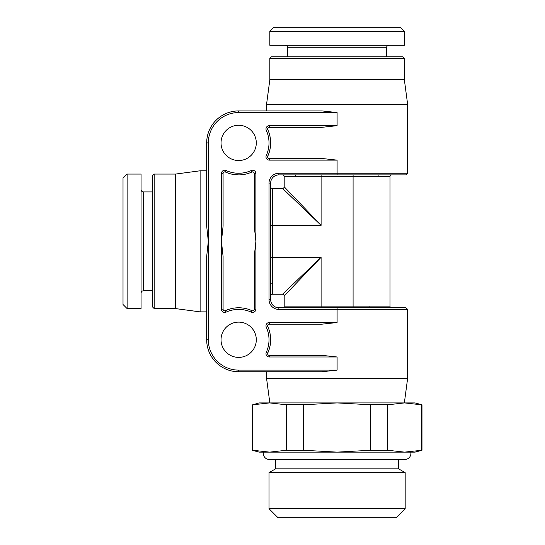 <?xml version="1.0" encoding="UTF-8"?>
<svg xmlns="http://www.w3.org/2000/svg" width="545" height="545" viewBox="0 0 545 545"><rect width="100%" height="100%" fill="white"/><g stroke="black" fill="none" stroke-linecap="round" stroke-linejoin="round"><path stroke-width="0.82" d="M284.19 176.532L321.1 176.532L321.1 174.891L282.548 174.891A1.642 1.642 0 0 1 284.19 176.532L284.19 186.785L284.19 176.532A1.642 1.642 0 0 0 282.548 174.891L295.261 174.891L295.261 176.532M378.925 176.532L378.925 174.891L405.991 174.891L278.856 174.891A8.202 8.202 0 0 0 270.654 183.093L270.654 299.566A8.202 8.202 0 0 0 278.856 307.768A8.202 8.202 0 0 1 270.654 299.566A8.202 8.202 0 0 0 278.856 307.768L405.991 307.768L407.633 309.41L407.633 378.312L266.553 378.312L269.836 402.919M273.937 27.25L400.255 27.25L404.356 31.351L269.836 31.351L273.937 27.25M404.356 31.351L404.356 45.296L269.836 45.296L269.836 31.351M271.471 56.775L402.714 56.775L404.356 58.417L269.836 58.417L271.471 56.775M269.271 160.128L269.271 158.486L321.972 158.486L337.096 160.128L269.271 160.128A3.284 3.284 0 0 1 266.28 155.489A30.35 30.35 0 0 0 266.28 130.316A3.284 3.284 0 0 1 269.271 125.677L337.096 125.677L337.096 112.556L321.972 110.914L238.662 110.914L266.553 110.914L266.553 104.354L269.836 79.747L404.356 79.747L404.356 58.417M266.553 104.354L407.633 104.354L404.356 79.747M337.096 160.128L337.096 173.249L407.633 173.249L407.633 104.354M337.096 125.677L321.972 127.319L269.271 127.319A1.642 1.642 0 0 0 267.772 129.642L268.065 130.303M268.556 154.296L268.692 153.928M269.571 151.149L270.231 148.083M270.259 147.94L270.627 144.316M270.054 136.734L269.319 133.757M268.522 131.413L267.772 129.642A1.642 1.642 0 0 1 269.271 127.319L269.271 125.677M238.662 357.397A17.638 17.638 0 0 0 256.3 339.76A17.638 17.638 0 0 0 238.662 322.122A17.638 17.638 0 0 0 221.032 339.76A17.638 17.638 0 0 0 238.662 357.397M238.662 125.268A17.638 17.638 0 0 1 256.3 142.906A17.638 17.638 0 0 1 238.662 160.537A17.638 17.638 0 0 1 221.032 142.906A17.638 17.638 0 0 1 238.662 125.268M221.44 173.508L223.082 173.508L223.082 226.209L221.44 241.333L221.44 173.508A3.284 3.284 0 0 1 226.08 170.517A30.35 30.35 0 0 0 251.252 170.517A3.284 3.284 0 0 1 255.891 173.508L255.891 309.158L254.249 309.158L254.249 256.457L255.891 241.333L254.249 226.209L254.249 173.508A1.642 1.642 0 0 0 251.926 172.016L249.372 173.051M249.358 309.608L251.926 310.65A31.992 31.992 0 0 0 225.398 310.65L227.987 309.608M234.929 307.986L238.676 307.768M240.236 307.809L242.436 307.993M242.457 174.666L240.645 174.829M238.669 174.891L234.888 174.666M227.967 173.051L225.398 172.016A31.992 31.992 0 0 0 251.926 172.016A31.992 31.992 0 0 1 225.398 172.016A1.642 1.642 0 0 0 223.082 173.508A1.642 1.642 0 0 1 225.398 172.016L226.08 170.517M221.44 241.333L223.082 256.457L223.082 309.158A1.642 1.642 0 0 0 225.398 310.65A1.642 1.642 0 0 1 223.082 309.158L221.44 309.158L221.44 241.333M337.096 112.556L238.662 112.556L238.662 110.914A31.992 31.992 0 0 0 206.678 142.906L206.678 170.789L200.117 170.789L175.51 174.073L154.18 174.073L154.18 308.593L152.539 306.951L152.539 175.715L154.18 174.073M238.662 112.556A30.35 30.35 0 0 0 208.319 142.906L208.319 241.333L206.678 256.457L206.678 339.76L206.678 311.869L200.117 311.869L200.117 170.789M208.319 339.76L206.678 339.76A31.992 31.992 0 0 0 238.662 371.751L321.972 371.751L337.096 370.109L238.662 370.109A30.35 30.35 0 0 1 208.319 339.76L208.319 241.333L206.678 226.209L206.678 142.906A31.992 31.992 0 0 1 238.662 110.914M269.571 331.51L270.068 333.669M268.522 351.253L268.658 350.891M269.537 348.153L270.177 345.278M270.231 344.951L270.613 341.34M270.572 337.45L270.497 336.558M270.102 333.826L269.38 330.808M269.537 134.513L270.041 136.659M270.572 145.208L270.497 146.108M389.995 176.532L353.085 176.532L353.085 174.891L391.637 174.891A1.642 1.642 0 0 0 389.995 176.532L389.995 306.127A1.642 1.642 0 0 0 391.637 307.768L353.085 307.768L353.085 306.127L321.1 306.127L321.1 257.329L284.19 295.874A1.642 1.642 0 0 0 282.548 294.239L282.548 294.232A1.642 1.642 0 0 1 284.19 295.874L284.19 306.127L284.19 295.874A1.642 1.642 45 0 0 282.548 294.239L272.296 294.239L282.548 294.239L321.1 257.329L272.296 257.329L272.296 225.337L321.1 225.337L284.19 186.785A1.642 1.642 0 0 1 282.548 188.427L272.296 188.427L282.548 188.427L321.1 225.337L321.1 176.532L353.085 176.532L353.085 306.127L389.995 306.127M272.296 188.427A1.642 1.642 0 0 1 270.654 186.785A1.642 1.642 0 0 0 272.296 188.427L272.296 225.337L270.654 225.337L270.654 199.497M270.654 295.874L270.654 257.329L272.296 257.329L272.296 294.239A1.642 1.642 0 0 0 270.654 295.874L270.654 295.874A1.642 1.642 0 0 1 272.296 294.239M284.19 186.785L284.19 186.785A1.642 1.642 0 0 1 282.548 188.427A1.642 1.642 135 0 0 284.19 186.785L284.19 186.799M290.526 193.4L300.186 203.489M289.238 194.831L292.202 197.672M289.163 287.903L299.253 278.243M290.594 289.184L293.435 286.22M284.19 306.127A1.642 1.642 0 0 1 282.548 307.768A1.642 1.642 0 0 0 284.19 306.127L321.1 306.127L321.1 307.768L282.548 307.768L304.287 307.768M266.553 371.751L266.553 378.312M269.08 355.333L269.271 355.347A1.642 1.642 0 0 1 267.772 353.024A31.992 31.992 0 0 0 267.772 326.496A1.642 1.642 0 0 1 269.271 324.173L321.972 324.173L337.096 322.531L337.096 309.41L278.856 309.41A9.844 9.844 0 0 1 269.012 299.566L269.012 183.093A9.844 9.844 0 0 1 278.856 173.249L337.096 173.249L337.096 174.891M337.096 370.109L337.096 356.982L321.972 355.347L269.271 355.347A1.642 1.642 0 0 1 267.772 353.024A31.992 31.992 0 0 0 267.772 326.496L266.28 327.177A3.284 3.284 0 0 1 269.271 322.531L337.096 322.531M407.633 378.312L404.356 402.919M416.428 451.185L421.421 450.265L421.421 404.785L421.987 404.785L415.018 402.919L259.168 402.919L252.791 404.778M286.459 404.785L303.401 404.785L337.096 402.919L370.784 404.785L370.784 450.265L337.096 452.132L303.401 450.265L286.459 450.265L286.459 404.785L269.611 402.919L252.764 404.785L252.791 450.265L252.199 450.265L252.199 404.785M262.997 403.218L269.189 402.919M303.401 450.265L303.401 404.785M286.459 450.265L269.611 452.132L259.168 452.132L252.199 450.265M370.784 450.265L387.733 450.265L404.574 452.132L421.987 450.265L415.018 452.132L269.611 452.132L252.764 450.265M398.613 459.517L398.613 468.85L275.579 468.85L275.579 459.517M398.613 468.85L405.173 472.638L269.012 472.638L275.579 468.85M269.012 508.73L278.039 517.75L396.154 517.75L405.173 508.73L269.012 508.73L269.012 472.638M405.173 508.73L405.173 472.638M369.905 307.768L369.905 306.127M270.654 283.162L272.296 283.162M123.013 304.491L123.013 178.174L127.114 174.073L127.114 308.593L123.013 304.491M127.114 174.073L141.06 174.073L141.06 308.593L127.114 308.593M200.117 311.869L175.51 308.593L175.51 174.073M387.733 450.265L387.733 404.785L370.784 404.785M416.428 403.859L421.421 404.785L404.574 402.919L387.733 404.785M267.772 156.17A31.992 31.992 0 0 0 267.772 129.642A31.992 31.992 0 0 1 267.772 156.17A1.642 1.642 0 0 0 269.271 158.486A1.642 1.642 0 0 1 267.772 156.17L266.28 155.489M255.891 309.158A3.284 3.284 0 0 1 251.252 312.142L251.926 310.65A1.642 1.642 0 0 0 254.249 309.158A1.642 1.642 0 0 1 251.926 310.65A31.992 31.992 0 0 0 225.398 310.65L226.08 312.142A3.284 3.284 0 0 1 221.44 309.158M410.787 452.132A6.152 6.152 0 0 1 404.765 459.517L269.428 459.517A6.152 6.152 0 0 1 263.399 452.132M287.671 56.775L287.671 47.756L386.514 47.756C386.643 46.277 387.468 45.453 388.973 45.296M337.096 356.982L269.271 356.982A3.284 3.284 0 0 1 266.28 352.343A30.35 30.35 0 0 0 266.28 327.177M251.252 312.142A30.35 30.35 0 0 0 226.08 312.142M255.891 173.508L254.249 173.508M208.319 199.497L208.319 142.906L206.678 142.906M206.678 339.76A31.992 31.992 0 0 0 238.662 371.751L238.662 370.109M278.856 309.41L278.856 307.768M269.012 299.566L270.654 299.566M269.012 183.093L270.654 183.093M278.856 173.249L278.856 174.891M337.096 307.768L337.096 309.41L407.633 309.41M269.271 356.982L269.271 355.347M266.28 352.343L267.772 353.024M269.271 322.531L269.271 324.173M152.539 290.751L143.519 290.751L143.519 191.915C142.041 191.779 141.216 190.961 141.06 189.449M266.28 130.316L267.772 129.642M251.252 170.517L251.926 172.016M287.671 47.756C287.542 46.277 286.725 45.453 285.212 45.296M386.514 56.775L386.514 47.756M269.836 79.747L269.836 58.417M407.633 173.249L405.991 174.891M353.085 174.891L391.637 174.891M284.177 186.99L284.054 187.432M283.918 187.691L283.454 188.154M283.189 188.297L282.76 188.413M282.753 294.245L283.196 294.368M283.448 294.504L283.918 294.968M284.054 295.233L284.177 295.669M143.519 290.751C142.041 290.88 141.216 291.704 141.06 293.21M152.539 191.915L143.519 191.915M175.51 308.593L154.18 308.593M421.987 450.265L421.987 404.785"/></g></svg>
